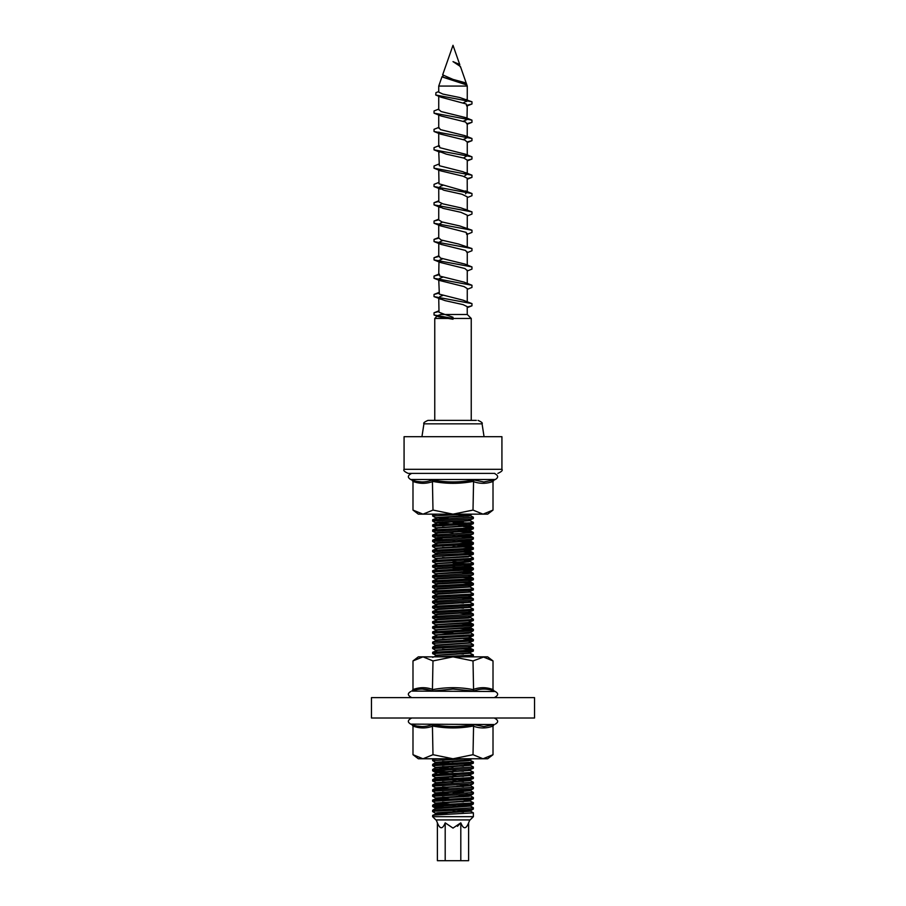 <?xml version="1.0" encoding="UTF-8"?>
<svg xmlns="http://www.w3.org/2000/svg" width="906" height="906" viewBox="0 0 906 906"><rect width="100%" height="100%" fill="white"/><g stroke="black" fill="none" stroke-linecap="round" stroke-linejoin="round"><path stroke-width="1.36" d="M470.123 819.93L435.877 819.93L432.615 816.668L473.385 816.668L470.123 819.93M457.451 826.306L460.803 822.852L453 828.084L445.197 822.852C442.604 829.375 439.999 829.375 437.383 822.852L436.216 819.93M460.803 860.7L468.617 860.7L468.617 822.852C466.024 829.375 463.419 829.375 460.803 822.852L460.803 860.7L437.383 860.7L437.383 822.852M432.615 816.668L432.672 815.332L435.344 814.97L473.385 812.852L470.565 811.187L456.862 810.157M463.442 812.014L453 811.572M449.138 518.685L435.435 517.654L432.615 515.99L465.888 514.155M449.138 523.781L435.435 522.751L432.615 521.086L432.672 519.75L473.385 517.269L470.565 515.605L456.862 514.574M463.442 516.431L456.862 516.137M432.615 521.086L470.656 518.968L473.328 518.594L473.385 517.269M436.658 528.096L432.672 526.239L432.672 524.846L470.656 522.785L473.385 522.366L469.342 520.452M463.442 521.528L456.862 521.233M432.615 526.182L470.656 524.064L473.328 523.691L473.385 522.366M467.281 523L453 522.366M436.658 533.192L432.672 531.335L432.672 529.942L470.656 527.881L473.328 527.394L463.442 526.624M432.615 531.278L470.656 529.161L473.328 528.787L473.385 527.462M436.658 538.289L432.672 536.431L432.672 535.038L473.385 532.558L456.862 531.426M432.615 536.375L470.656 534.257L473.328 533.883L473.385 532.558M435.435 543.136L432.615 541.471L432.672 540.135L473.385 537.654L453 536.375M432.615 541.471L470.656 539.353L473.328 538.979L473.385 537.654M432.615 546.567L473.328 544.076L470.565 545.684L435.435 548.232L432.615 546.567L432.672 545.231L473.385 542.751L453 541.471M473.328 544.076L473.385 542.751M435.435 553.328L432.615 551.663L432.672 550.327L470.656 548.266L473.328 547.779L463.442 547.009M456.862 546.714L453 546.567M432.615 551.663L470.656 549.546L473.328 549.172L473.385 547.847M432.615 556.76L473.328 554.268L468.266 556.227L435.435 558.424L432.672 556.816L432.672 555.423L435.344 555.061L470.656 553.362L473.328 552.875L463.442 552.105M473.328 554.268L473.385 552.943M436.658 563.77L432.672 561.913L432.672 560.52L470.656 558.458L473.385 558.039L470.565 556.375M463.442 557.201L456.862 556.907M432.615 561.856L470.656 559.738L473.328 559.364L473.385 558.039M436.658 568.866L432.672 567.009L432.672 565.616L470.656 563.555L473.385 563.136L469.342 561.222M463.442 562.298L453 561.856M432.615 566.952L470.656 564.834L473.328 564.461L473.385 563.136M467.281 563.77L453 563.136M432.615 572.048L473.328 569.557L470.565 571.165L435.435 573.713L432.615 572.048L432.672 570.712L473.385 568.232L453 566.952M473.328 569.557L473.385 568.232M467.281 568.866L453 568.232M435.435 578.809L432.615 577.145L432.672 575.808L473.385 573.328L456.862 572.196M432.615 577.145L470.656 575.027L473.328 574.653L473.385 573.328M436.658 584.155L432.672 582.298L432.672 580.905L470.656 578.843L473.328 578.356L463.442 577.586M432.615 582.241L470.656 580.123L473.328 579.749L473.385 578.424M435.435 589.002L432.615 587.337L432.672 586.001L470.656 583.94L473.328 583.453L463.442 582.683M432.615 587.337L470.656 585.219L473.328 584.846L473.385 583.521M436.658 594.347L432.672 592.49L432.672 591.097L470.656 589.036L473.385 588.617L469.342 586.703M432.615 592.433L470.656 590.316L473.328 589.942L473.385 588.617M435.435 599.194L432.615 597.53L432.672 596.193L470.656 594.132L473.385 593.713L469.342 591.799M432.615 597.53L470.656 595.412L473.328 595.038L473.385 593.713M435.435 604.291L432.615 602.626L432.672 601.29L473.385 598.809L456.862 597.677M432.615 602.626L470.656 600.508L473.328 600.134L473.385 598.809M435.435 609.387L432.615 607.722L432.672 606.386L470.656 604.325L473.385 603.906L469.342 601.992M463.442 603.068L456.862 602.773M432.615 607.722L470.656 605.604L473.328 605.231L473.385 603.906M435.435 614.483L432.615 612.818L432.672 611.482L470.656 609.421L473.385 609.002L469.342 607.088M463.442 608.164L456.862 607.869M432.615 612.818L470.656 610.701L473.328 610.327L473.385 609.002M435.435 619.579L432.615 617.915L432.672 616.578L473.385 614.098L456.862 612.966M432.615 617.915L470.656 615.797L473.328 615.423L473.385 614.098M432.615 623.011L473.328 620.519L468.266 622.479L435.435 624.676L432.615 623.011L432.615 621.743L470.656 619.613L473.385 619.194L470.565 617.53M473.328 620.519L473.385 619.194M432.615 628.107L473.328 625.616L470.565 627.224L435.435 629.772L432.615 628.107L432.672 626.771L473.385 624.291L456.862 623.158M473.328 625.616L473.385 624.291M432.615 633.203L473.328 630.712L470.565 632.32L435.435 634.868L432.615 633.203L432.672 631.867L473.385 629.387L456.862 628.254M473.328 630.712L473.385 629.387M432.615 638.3L473.328 635.808L468.266 637.767L435.435 639.964L432.615 638.3L432.615 637.031L470.656 634.902L473.385 634.483L470.565 632.818M463.442 633.645L456.862 633.351M473.328 635.808L473.385 634.483M432.615 643.396L473.328 640.904L468.266 642.864L435.435 645.061L432.672 643.453L432.672 642.06L435.344 641.697L470.656 639.998L473.328 639.511L463.442 638.741M473.328 640.904L473.385 639.579M453 645.944L473.385 644.676L470.565 643.011L435.435 645.559L432.672 647.156L453 645.944M473.328 646.001L468.266 647.96L435.435 650.157L432.615 648.492L470.656 646.374L473.328 646.001L473.385 644.676M436.658 655.502L432.672 653.645L432.672 652.252L470.656 650.191L473.328 649.704L463.442 648.934M432.615 653.588L470.656 651.471L473.328 651.097L473.385 649.772M437.417 656.85L470.656 655.287L473.385 654.868L469.342 652.954M463.442 654.03L456.862 653.736M465.888 656.85L473.328 656.193L473.385 654.868M449.138 763.305L435.435 762.274L432.615 760.61L465.888 758.775M449.138 768.401L435.435 767.371L432.615 765.706L432.672 764.37L470.656 762.308L473.385 761.889L469.342 759.975M463.442 761.051L456.862 760.757M432.615 765.706L470.656 763.588L473.328 763.214L473.385 761.889M453 768.254L473.385 766.986L470.565 765.321L435.435 767.869L432.672 769.466L453 768.254M463.442 766.148L456.862 765.853M453 772.082L432.615 770.802L470.656 768.684L473.328 768.311L473.385 766.986M449.138 778.594L435.435 777.563L432.615 775.898L432.672 774.562L470.656 772.501L473.385 772.082L469.342 770.168M463.442 771.244L453 770.802M432.615 775.898L470.656 773.781L473.328 773.407L473.385 772.082M436.658 782.909L432.672 781.051L432.672 779.658L470.656 777.597L473.385 777.178L469.342 775.264M463.442 776.34L453 775.898M432.615 780.995L470.656 778.877L473.328 778.503L473.385 777.178M449.138 788.786L435.435 787.756L432.615 786.091L432.672 784.755L473.385 782.274L470.565 780.61L456.862 779.579M463.442 781.436L453 780.995M432.615 786.091L470.656 783.973L473.328 783.599L473.385 782.274M449.138 793.883L435.435 792.852L432.615 791.187L432.672 789.851L473.385 787.371L470.565 785.706L456.862 784.675M463.442 786.533L456.862 786.238M432.615 791.187L470.656 789.069L473.328 788.696L473.385 787.371M453 793.735L473.385 792.467L470.565 790.802L435.435 793.35L432.672 794.947L453 793.735M463.442 791.629L456.862 791.334M449.138 798.979L435.435 797.948L432.615 796.283L470.656 794.166L473.328 793.792L473.385 792.467M467.281 793.101L453 792.467M432.615 801.38L473.328 798.888L468.266 800.847L435.435 803.044L432.615 801.38L432.615 800.111L470.656 797.982L473.385 797.563L470.565 795.898M463.442 796.725L456.862 796.431M473.328 798.888L473.385 797.563M449.138 807.608L432.672 806.533L432.672 805.14L470.656 803.078L473.385 802.659L469.342 800.745M463.442 801.821L456.862 801.527M432.615 806.476L470.656 804.358L473.328 803.984L473.385 802.659M453 809.024L473.385 807.756L470.565 806.091L435.435 808.639L432.672 810.236L453 809.024M456.862 806.623L453 806.476M435.435 813.237L432.615 811.572L435.344 811.153L470.656 809.454L473.328 809.081L473.385 807.756M432.615 515.99L432.672 514.653L437.417 514.155M449.138 522.218L442.558 521.924M449.138 527.315L442.558 527.02M453 532.558L442.558 532.116M449.138 537.507L442.558 537.213M449.138 542.603L442.558 542.309M449.138 547.7L442.558 547.405M449.138 552.796L442.558 552.501M449.138 557.892L442.558 557.598M449.138 568.085L442.558 567.79M449.138 583.373L442.558 583.079M449.138 593.566L442.558 593.271M453 633.203L438.719 632.569M449.138 639.432L442.558 639.138M432.615 648.492L432.672 647.156M449.138 649.625L442.558 649.33M432.615 760.61L432.672 759.273L437.417 758.775M453 761.889L442.558 761.448M453 766.986L442.558 766.544M432.615 770.802L432.672 769.466M453 777.178L449.138 777.031M453 782.274L442.558 781.833M449.138 787.223L442.558 786.929M449.138 792.32L442.558 792.025M432.615 796.283L432.672 794.947M449.138 797.416L442.558 797.121M449.138 802.512L442.558 802.218M432.615 811.572L432.672 810.236M467.27 307.021L471.947 305.798L471.969 303.612L434.019 296.613L445.073 300.622L463.091 304.631L467.202 306.636L467.27 314.484L471.245 318.459L453 318.459L434.019 314.96L434.053 312.774L438.731 311.551M467.27 314.484L444.948 314.484L439.002 312.219L438.731 297.757L439.342 298.606L439.818 296.602L442.683 295.526M448.21 318.459L438.232 316.636L437.553 315.662L440.86 314.484L444.948 314.484L453 317.236L453 319.24L448.21 318.459L434.755 318.459L434.755 420.384M467.179 85.821L466.307 83.261L443.011 77.225L466.896 85.005L467.27 86.07L438.731 86.07L438.731 92.118L442.909 94.099L459.727 97.508L471.969 101.789L435.741 95.017L435.945 92.661L438.731 91.563M463.317 102.888L467.258 100.657L467.27 86.07M466.658 101.517L466.182 99.513M466.658 105.968L466.182 103.963L440.995 97.202L435.741 95.017M463.317 121.234L466.998 119.581L465.582 117.576L441.131 111.551L438.798 109.547M465.582 117.576L471.947 120.136L434.053 113.159L434.031 110.974L438.731 109.094M466.998 119.581L467.27 105.119M466.998 124.031L465.582 122.027L441.131 116.002L434.053 113.159M463.091 139.649L467.202 137.644L464.869 135.64L440.418 129.615L439.002 127.61M467.202 137.644L467.27 123.465M467.27 141.902L471.969 140.668L471.947 138.482L464.869 135.64M467.202 142.095L464.869 140.09L440.418 134.065L439.002 132.061M464.031 157.701L467.27 155.696L465.424 154.201L439.818 147.678L439.342 145.673M464.869 175.764L467.27 174.043L467.27 160.158L464.031 158.142L446.273 154.133L438.821 151.291M467.202 173.759L463.091 171.755L439.342 165.73L438.731 151.721M465.582 193.827L466.998 191.823L467.27 192.389L467.202 178.21L463.091 176.206L440.554 170.815L438.742 169.331M466.998 191.823L439.002 183.793L438.731 170.068M467.27 209.999L467.27 196.851L462.049 194.269L443.951 190.249L438.731 187.678L438.798 201.857L442.909 203.861L460.928 207.87L471.981 211.879L434.031 204.881L434.053 202.695L438.731 201.472M467.258 210.736L465.446 209.252M467.27 228.346L467.27 215.198L460.928 212.321L442.909 208.312L438.731 206.024L438.731 219.909L441.969 221.925L459.727 225.934L471.969 230.215L434.042 223.238L434.042 221.041L438.731 219.818M466.658 234.394L466.182 232.389L440.576 225.866L438.731 224.371L441.969 222.355M467.27 252.627L471.981 250.747L471.947 248.561L458.459 243.997L441.131 239.977L438.798 237.972M466.998 252.457L465.582 250.452L441.131 244.427L434.053 241.585L434.031 239.399L438.731 238.165M467.27 270.973L471.969 269.093L471.947 266.908L464.869 264.065L440.418 258.04L439.002 256.036M467.202 270.52L464.869 268.516L440.418 262.491L439.002 260.486L442.411 258.912M467.27 289.32L471.958 287.451L471.958 285.254L464.031 282.117L439.818 276.104L439.342 274.099M467.27 301.732L467.27 288.584L464.031 286.568L439.818 280.554L439.342 278.55L442.683 277.179M471.969 303.612L463.091 300.18L439.342 294.156L438.731 279.41L439.342 278.55M471.947 138.482L434.053 131.506L440.418 134.065M467.27 160.249L471.958 159.026L471.958 156.829L434.031 149.852L439.818 152.129M439.002 188.244L440.418 186.24L442.683 185.447M438.798 206.308L441.131 204.303M441.131 244.427L438.798 242.423L442.909 240.418M438.731 256.602L438.798 242.423M471.947 266.908L434.053 259.931L440.418 262.491M438.731 274.948L439.002 260.486M471.958 285.254L434.031 278.278L439.818 280.554M440.554 299.24L439.342 298.606M440.86 314.484L442.683 313.872M460.803 67.588L458.425 63.998L453 61.608L457.824 63.714M459.818 64.768L453 45.3L442.649 74.87L453 79.4L464.518 82.537L466.522 83.941L460.418 66.5L453 61.608M434.019 296.613L434.031 294.427L438.731 293.204M434.031 278.278L434.019 276.092L438.731 274.858M434.053 259.931L434.019 257.746L438.731 256.511M471.947 248.561L434.053 241.585M467.27 234.28L471.981 232.4L471.969 230.215M467.27 215.934L471.969 214.065L471.981 211.879M467.27 197.587L471.947 195.719L471.981 193.533L434.019 186.534L434.053 184.348L438.731 182.48M467.27 178.595L471.947 177.372L471.969 175.186L434.019 168.188L434.031 166.002L438.731 164.133M434.031 149.852L434.019 147.667L438.731 145.787M434.053 131.506L434.019 129.32L438.731 127.44M467.27 123.556L471.981 122.321L471.947 120.136M467.27 105.209L471.981 103.975L471.969 101.789M443.011 77.225L442.943 74.032M445.197 860.7L445.197 822.852M449.138 814.268L436.658 813.486M435.378 813.803L435.378 813.169L437.734 812.739L468.266 811.04L470.622 810.621L463.442 809.862M436.658 808.39L435.378 808.073L437.734 807.642L468.266 805.944L470.622 805.525L463.442 804.766M449.138 804.075L436.658 803.294M442.558 804.369L435.378 803.611L437.734 803.18L470.622 801.063L470.622 800.428L463.442 799.67M435.435 797.948L468.266 795.751L470.622 795.332L463.442 794.573M435.435 792.852L470.622 790.236L470.622 790.87M435.435 787.756L470.565 785.706M435.435 782.659L468.266 780.462L473.328 778.503M435.435 777.563L468.266 775.366L473.328 773.407M449.138 773.498L435.378 772.399L468.266 770.27L473.328 768.311M435.435 767.371L468.266 765.174L473.328 763.214M470.622 765.389L470.622 764.755L463.442 763.996M435.435 762.274L468.266 760.077L472.207 758.775M435.378 762.206L435.378 762.841L468.266 760.712L470.622 760.293L470.622 759.658L463.442 758.9M435.435 655.253L468.266 653.056L473.328 651.097M435.378 620.146L435.378 619.511L437.734 619.081L468.266 617.382L473.328 615.423M435.378 615.049L435.378 614.415L437.734 613.985L468.266 612.286L473.328 610.327M435.378 609.953L435.378 609.319L437.734 608.889L468.266 607.19L473.328 605.231M435.378 604.857L435.378 604.223L437.734 603.792L468.266 602.094L473.328 600.134M435.378 599.761L435.378 599.126L437.734 598.696L468.266 596.997L473.328 595.038M435.378 594.664L435.378 594.03L437.734 593.6L468.266 591.901L473.328 589.942M435.378 589.568L435.378 588.934L437.734 588.504L468.266 586.805L473.328 584.846M435.378 584.472L435.378 583.838L437.734 583.407L468.266 581.709L473.328 579.749M435.378 579.376L435.378 578.741L437.734 578.311L468.266 576.612L473.328 574.653M432.672 575.808L437.734 573.849L468.266 572.15L470.622 571.731L470.622 571.097L463.442 570.338M435.378 569.183L435.378 568.549L437.734 568.119L468.266 566.42L473.328 564.461M432.672 570.712L437.734 568.753L468.266 567.054L470.622 566.635L470.622 566.001L463.442 565.242M435.435 563.521L468.266 561.324L473.328 559.364M432.672 565.616L437.734 563.657L468.266 561.958L470.622 561.539L470.622 560.905L463.442 560.146M470.565 555.876L468.266 556.862L437.734 558.56L432.672 560.52M435.378 553.894L435.378 553.26L437.734 552.83L468.266 551.131L473.328 549.172M432.672 555.423L437.734 553.464L468.266 551.765L470.622 551.346L470.622 550.712L463.442 549.953M432.672 550.327L437.734 548.368L468.266 546.669L470.622 546.25L470.622 545.616L463.442 544.857M435.378 543.702L435.378 543.068L437.734 542.637L468.266 540.939L470.622 540.52L463.442 539.761M442.558 539.364L435.378 538.606L435.378 537.971L437.734 537.541L468.266 535.842L473.328 533.883M432.672 540.135L437.734 538.175L468.266 536.477L470.622 536.058L470.622 535.423L463.442 534.665M435.378 533.509L435.378 532.875L437.734 532.445L468.266 530.746L473.328 528.787M435.435 527.847L468.266 525.65L473.328 523.691M435.378 523.317L435.378 522.683L437.734 522.252L468.266 520.554L473.328 518.594M435.435 517.654L468.266 515.457L472.207 514.155M432.672 519.75L437.734 517.79L468.266 516.092L470.622 515.673L470.622 515.038L463.442 514.28M432.672 815.332L437.734 813.373L470.565 811.187M469.342 805.842L456.862 805.06M442.558 799.273L435.378 798.514L435.378 797.88M432.672 800.043L437.734 798.084L468.266 796.385L470.622 795.966L470.622 795.332M469.342 795.649L456.862 794.868M442.558 794.177L435.435 793.35M469.342 790.553L456.862 789.772M442.558 789.081L435.378 788.322L437.734 787.892L470.622 785.774M435.378 782.591L435.378 783.226L470.565 780.61M435.378 777.495L435.378 778.129L470.565 775.513M432.672 774.562L437.734 772.603L470.565 770.417M435.378 767.303L435.435 767.869M432.672 657.348L437.734 655.389L470.565 653.203M432.672 652.252L437.734 650.293L468.266 648.594L470.622 648.175L470.622 647.541M473.328 649.704L469.342 647.858M432.672 642.06L437.734 640.1L470.565 637.915L473.328 639.511M432.672 636.963L437.734 635.004L468.266 633.305L470.622 632.886L470.622 632.252M432.672 631.867L437.734 629.908L470.565 627.722L473.328 629.319M432.672 626.771L437.734 624.812L468.266 623.113L470.622 622.694L470.622 622.06M473.328 624.223L469.342 622.377M432.672 621.675L437.734 619.715L468.266 618.017L470.622 617.598L470.622 616.963M432.672 616.578L437.734 614.619L470.565 612.433L473.328 614.03M432.672 611.482L437.734 609.523L470.565 607.337M432.672 606.386L437.734 604.427L470.565 602.241M432.672 601.29L437.734 599.33L468.266 597.632L470.622 597.213L469.342 596.895M432.672 596.193L437.734 594.234L470.565 592.048M432.672 591.097L437.734 589.138L470.565 586.952M432.672 586.001L437.734 584.042L468.266 582.343L470.622 581.924L469.342 581.607M432.672 580.905L437.734 578.945L468.266 577.247L470.622 576.828L469.342 576.51M470.622 571.731L469.342 571.414M470.622 551.346L469.342 551.029M470.622 546.25L456.862 545.152M432.672 545.231L437.734 543.272L470.622 541.154L456.862 540.055M470.622 536.058L456.862 534.959M432.672 535.038L437.734 533.079L470.622 530.961L456.862 529.863M432.672 529.942L437.734 527.983L470.622 525.865L456.862 524.767M432.672 524.846L437.734 522.887L470.565 520.701M493.011 481.448C486.341 483.94 479.682 483.94 473.011 481.448C459.67 483.94 446.33 483.94 432.989 481.448C426.318 483.94 419.659 483.94 412.989 481.448L411.788 479.92C418.765 482.604 425.627 482.604 432.4 479.92C446.182 482.604 459.92 482.604 473.6 479.92L483.849 481.958L494.212 479.92L493.011 481.448L493.011 510.078L483.011 514.155L453 514.155L473.011 510.078L483.011 514.155L487.655 514.155L493.011 510.078M417.247 473.385L432.615 473.385M473.385 473.385L494.291 473.385C500.418 476.341 496.499 478.685 495.367 479.5L410.633 479.5C409.501 478.685 405.582 476.341 411.709 473.385M412.989 481.448L412.989 510.078L422.989 514.155L432.989 510.078L453 514.155L418.346 514.155L412.989 510.078M422.117 514.121L422.989 514.155M432.4 479.92L432.989 510.078M473.6 479.92L473.011 510.078M422.151 481.958L417.032 481.426M493.011 726.068C486.341 728.56 479.682 728.56 473.011 726.068C459.67 728.56 446.33 728.56 432.989 726.068C426.318 728.56 419.659 728.56 412.989 726.068L411.788 724.54C418.765 727.224 425.627 727.224 432.4 724.54C446.182 727.224 459.92 727.224 473.6 724.54L483.849 726.578L494.212 724.54L493.011 726.068L493.011 754.698L483.011 758.775L453 758.775L473.011 754.698L483.011 758.775L487.655 758.775L493.011 754.698M473.351 724.585L470.327 725.106M412.989 726.068L412.989 754.698L422.989 758.775L432.989 754.698L453 758.775L418.346 758.775L412.989 754.698M422.117 758.741L422.989 758.775M432.4 724.54L432.989 754.698M473.6 724.54L473.011 754.698M422.151 726.578L417.032 726.046M473.385 691.04L453 689.047L432.4 691.085C425.571 688.401 418.708 688.401 411.788 691.085L495.367 691.505C496.295 692.377 500.61 694.268 494.291 697.62M432.4 691.085L432.989 660.927L422.989 656.85L412.989 660.927L412.989 689.557C419.659 687.065 426.318 687.065 432.989 689.557C446.33 687.065 459.67 687.065 473.011 689.557C479.682 687.065 486.341 687.065 493.011 689.557L494.212 691.085C487.235 688.401 480.373 688.401 473.6 691.085L473.011 660.927L483.985 656.895M493.011 689.557L493.011 660.927L483.011 656.85L487.655 656.85L493.011 660.927M432.989 660.927L453 656.85L473.011 660.927M412.989 660.927L418.346 656.85L483.011 656.85M422.151 689.047L429.625 690.168M412.989 689.557L411.788 691.085M494.789 473.385L408.153 473.385C404.416 471.698 403.057 470.339 404.076 469.308L501.924 469.308L501.924 436.692L404.076 436.692L404.076 469.308M484.053 436.692L482.071 423.838L423.929 423.838C423.057 423.113 424.393 421.97 427.96 420.384L476.33 420.384M371.46 697.62L371.46 718.005L534.54 718.005L534.54 697.62L371.46 697.62M494.212 724.54L410.633 724.12C409.705 723.248 405.39 721.357 411.709 718.005M468.617 822.852L469.784 819.93M473.385 812.841L473.385 816.668M471.245 318.459L471.245 420.384M437.553 315.662L434.755 318.459M467.27 141.812L467.27 155.696M467.27 233.544L467.27 246.692M467.27 251.891L467.27 265.039M467.27 270.237L467.27 283.385M438.731 96.24L438.731 109.83M438.731 115.028L438.731 128.176M438.731 133.375L438.731 146.523M438.731 224.371L438.731 238.255M442.015 76.693L438.731 86.07M464.518 82.537L466.307 83.261M465.424 154.201L471.958 156.829M465.424 172.548L471.969 175.186M465.435 190.906L471.981 193.533M438.731 200.826L434.053 202.695M438.731 219.173L434.042 221.041M438.731 237.519L434.031 239.399M438.731 255.866L434.019 257.746M438.731 274.212L434.019 276.092M438.731 292.559L434.031 294.427M438.731 310.905L434.053 312.774M458.425 63.998L457.281 63.409M434.019 314.96L438.232 316.636M471.947 305.798L467.27 307.666M434.042 223.238L440.576 225.866M434.031 204.881L440.576 207.519M434.019 186.534L440.565 189.161M471.947 177.372L467.27 179.241M434.019 168.188L440.554 170.815M471.958 159.026L467.27 160.894M471.969 140.668L467.27 142.548M471.981 122.321L467.27 124.201M471.981 103.975L467.27 105.855M470.622 810.621L470.622 811.255M435.378 808.073L435.378 808.707M470.622 805.525L470.622 806.159M435.378 802.976L435.378 803.611M435.378 792.784L435.378 793.418M435.378 787.688L435.378 788.322M470.622 780.043L470.622 780.678M470.622 774.947L470.622 775.581M435.378 772.399L435.378 773.033M470.622 769.851L470.622 770.485M435.378 655.185L435.378 655.819M470.622 652.637L470.622 653.271M435.378 650.089L435.378 650.723M435.378 644.993L435.378 645.627M470.622 642.445L470.622 643.079M435.378 639.896L435.378 640.531M470.622 637.348L470.622 637.983M435.378 634.8L435.378 635.434M435.378 629.704L435.378 630.338M470.622 627.156L470.622 627.79M435.378 624.608L435.378 625.242M470.622 611.867L470.622 612.501M470.622 606.771L470.622 607.405M470.622 601.675L470.622 602.309M470.622 596.578L470.622 597.213M470.622 591.482L470.622 592.116M470.622 586.386L470.622 587.02M470.622 581.29L470.622 581.924M470.622 576.193L470.622 576.828M435.378 573.645L435.378 574.279M435.378 563.453L435.378 564.087M435.378 558.356L435.378 558.991M435.378 548.164L435.378 548.798M470.622 540.52L470.622 541.154M470.622 530.327L470.622 530.961M435.378 527.779L435.378 528.413M470.622 525.231L470.622 525.865M470.622 520.135L470.622 520.769M435.378 517.586L435.378 518.221M435.435 803.543L432.672 805.14M435.435 788.254L432.672 789.851M435.435 783.158L432.672 784.755M435.435 778.061L432.672 779.658M435.435 762.773L432.672 764.37M433.532 758.775L432.672 759.273M470.565 597.145L473.328 598.741M470.565 581.856L473.328 583.453M470.565 576.76L473.328 578.356M470.565 571.663L473.328 573.26M470.565 566.567L473.328 568.164M470.565 551.278L473.328 552.875M470.565 546.182L473.328 547.779M470.565 541.086L473.328 542.683M470.565 535.99L473.328 537.586M470.565 530.893L473.328 532.49M470.565 525.797L473.328 527.394M433.532 514.155L432.672 514.653M473.328 809.081L470.565 810.689M432.672 806.533L435.435 808.141M473.328 803.984L470.565 805.593M473.328 793.792L470.565 795.4M473.328 788.696L470.565 790.304M473.328 783.599L470.565 785.208M432.672 770.859L435.435 772.467M473.328 656.193L472.207 656.85M473.328 538.979L470.565 540.588M494.212 479.92L495.367 479.5M411.788 479.92L410.633 479.5M495.367 724.12C496.295 723.248 500.61 721.357 494.291 718.005M411.788 724.54L410.633 724.12M494.212 691.085L495.367 691.505M410.633 691.505C409.705 692.377 405.39 694.268 411.709 697.62M423.929 423.838L421.947 436.692M482.071 423.838C482.943 423.113 481.607 421.97 478.04 420.384M501.924 469.308C502.955 470.316 501.596 471.675 497.847 473.385"/></g></svg>
